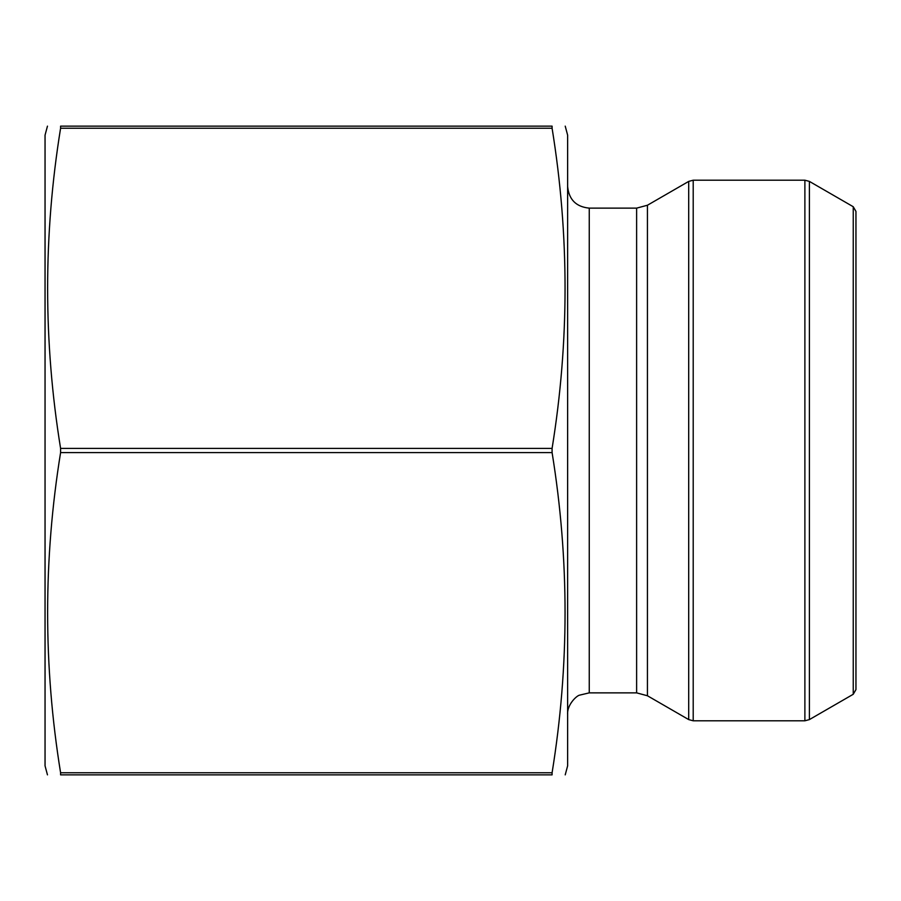 <?xml version="1.0" encoding="UTF-8"?>
<svg xmlns="http://www.w3.org/2000/svg" width="901" height="901" viewBox="0 0 901 901"><rect width="100%" height="100%" fill="white"/><g stroke="black" fill="none" stroke-linecap="round" stroke-linejoin="round"><path stroke-width="1.35" d="M60.592 772.776L552.088 772.776L552.088 774.86C569.364 774.86 569.364 774.86 552.088 774.86L60.592 774.86C43.316 774.86 43.316 774.86 60.592 774.86L60.592 772.776C43.304 666.042 43.304 559.318 60.592 452.584L60.592 448.416C43.304 341.682 43.304 234.958 60.592 128.224L60.592 126.14C43.316 126.14 43.316 126.14 60.592 126.14L552.088 126.14C569.364 126.14 569.364 126.14 552.088 126.14L552.088 128.224L60.592 128.224M552.088 772.776C569.376 666.042 569.376 559.318 552.088 452.584L552.088 448.416L60.592 448.416M552.088 448.416C569.376 341.682 569.376 234.958 552.088 128.224M552.088 452.584L60.592 452.584M693.207 180.2L693.207 720.8L688.702 719.595L647.436 695.763L647.436 205.237L688.702 181.405L693.207 180.2L804.886 180.2L809.391 181.405L809.391 719.595L804.886 720.8L804.886 180.2M809.391 719.595L853.247 694.266L853.247 206.734L809.391 181.405M853.247 206.734L855.95 211.408L855.95 689.592L853.247 694.266M647.436 205.237L636.624 208.131L589.254 208.131C576.122 206.847 568.914 199.639 567.63 186.507M565.22 774.86L567.63 765.85L567.63 135.15L565.22 126.14M47.46 774.86L45.05 765.85L45.05 135.15L47.46 126.14M688.702 719.595L688.702 181.405M647.436 695.763L636.624 692.869L636.624 208.131M636.624 692.869L589.254 692.869L589.254 208.131M693.207 720.8L804.886 720.8M589.254 692.869L579.591 695.144C576.629 695.628 566.875 704.841 567.63 714.493"/></g></svg>
